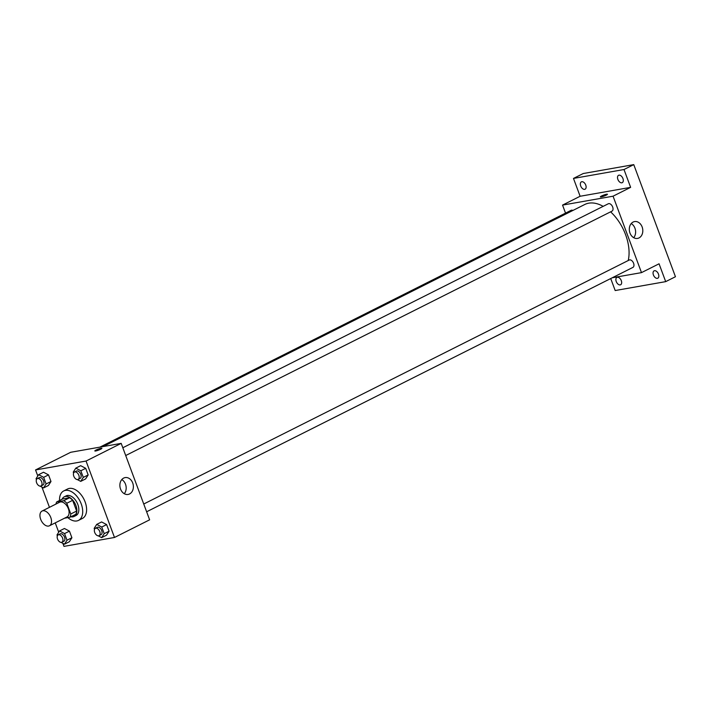 <?xml version="1.0" encoding="UTF-8"?>
<svg xmlns="http://www.w3.org/2000/svg" width="711" height="711" viewBox="0 0 711 711"><rect width="100%" height="100%" fill="white"/><g stroke="black" fill="none" stroke-linecap="round" stroke-linejoin="round"><path stroke-width="1.07" d="M48.588 526.069A8.239 4.995 63.3 0 1 40.962 519.999A8.239 4.995 63.3 0 1 42.038 511.058A8.239 4.995 63.3 0 1 50.205 516.177A8.239 4.995 63.3 0 1 49.441 525.785A8.239 4.995 63.3 0 1 48.588 526.069M42.038 511.058L59.608 502.233A8.239 4.995 63.3 0 1 67.767 507.352A8.239 4.995 63.3 0 1 67.012 516.959L49.441 525.785M56.684 501.939L62.541 498.998L69.625 497.744A10.629 6.443 63.3 0 1 72.638 500.322L76.628 511.049L70.771 513.991L66.79 503.264A10.629 6.443 63.3 0 0 63.768 500.686L56.684 501.939A10.629 6.443 63.3 0 0 55.965 504.063M64.523 518.203L69.927 517.253A10.629 6.443 63.3 0 0 70.771 513.991M76.628 511.049A10.629 6.443 63.3 0 1 75.784 514.311L69.927 517.253M70.896 516.764A10.985 6.657 -116.7 0 0 74.095 516.47A10.985 6.657 -116.7 0 0 75.108 503.664A10.985 6.657 -116.7 0 0 64.23 496.838A10.985 6.657 -116.7 0 0 62.088 499.229M64.23 496.838L66.185 495.851A10.985 6.657 63.3 0 1 77.064 502.677A10.985 6.657 63.3 0 1 76.05 515.484L74.095 516.47M72.638 500.322L66.79 503.264M69.625 497.744L63.768 500.686M59.537 500.5A16.477 9.99 63.3 0 1 63.714 490.945A16.477 9.99 63.3 0 1 80.041 501.184A16.477 9.99 63.3 0 1 78.512 520.39A16.477 9.99 63.3 0 1 76.797 520.959A16.477 9.99 63.3 0 1 67.847 517.617M63.714 490.945L67.616 488.981A16.477 9.99 63.3 0 1 83.942 499.229A16.477 9.99 63.3 0 1 82.414 518.435L78.512 520.39M40.145 486.137L43.549 487.933L48.428 485.48L50.988 481.498L48.526 474.877L43.504 472.237L38.625 474.69L36.074 478.663L36.43 479.632M77.321 479.578L80.725 481.374L85.604 478.921L88.164 474.948L85.702 468.327L80.681 465.678L75.801 468.131L73.251 472.113L73.606 473.082M62.844 543.328L63.981 546.377L114.489 537.472L86.058 461.039L35.55 469.944L37.799 475.979M41.922 487.071L49.459 507.334M55.236 522.869L58.72 532.246M61.066 542.395L64.479 544.191L69.358 541.738L71.909 537.756L69.447 531.135L64.434 528.495L59.555 530.948L56.996 534.93L57.351 535.89M98.242 535.836L101.646 537.632L106.526 535.179L109.085 531.206L106.623 524.585L101.602 521.945L96.723 524.398L94.172 528.371L94.527 529.34M114.489 537.472L149.621 519.821L121.19 443.38L70.682 452.285L35.55 469.944M121.19 443.38L86.058 461.039M129.571 493.949A8.55 6.692 -100 0 1 128.113 494.438A8.55 6.692 -100 0 1 120.035 487.177A8.55 6.692 -100 0 1 125.136 477.596A8.55 6.692 -100 0 1 133.001 483.889A8.55 6.692 -100 0 1 129.571 493.949M95.683 450.978A3.777 0.533 159.6 0 1 94.83 450.952A3.777 0.533 159.6 0 1 98.18 449.13A3.777 0.533 159.6 0 1 101.904 448.321A3.777 0.533 159.6 0 1 99.691 449.681A3.777 0.533 159.6 0 1 95.683 450.978M94.83 450.952A3.777 0.533 159.6 0 1 98.18 449.13A3.777 0.533 159.6 0 1 101.904 448.321M121.785 479.587A8.55 6.692 -100 0 1 124.274 493.701M103.086 446.57L584.753 204.501A38.447 23.303 63.3 0 1 603.168 206.35M610.598 211.842A38.447 23.303 63.3 0 1 628.222 260.537M146.635 511.778L632.923 267.389A4.124 2.497 -116.7 0 0 633.457 262.928A4.124 2.497 -116.7 0 0 629.653 259.888A4.124 2.497 -116.7 0 0 629.217 260.03L143.746 504.01M99.922 447.13L571.12 210.323A4.124 2.497 63.3 0 1 572.942 210.447M122.816 447.752L608.296 203.773A4.124 2.497 63.3 0 1 612.375 206.332A4.124 2.497 63.3 0 1 612.002 211.131L125.714 455.52M612.251 277.779L641.491 272.624L613.06 196.192L562.552 205.097L565.538 213.131M610.722 278.552L615.184 290.541L665.692 281.636L675.45 276.73L633.759 164.623L583.242 173.528L573.484 178.425L580.123 196.263L562.552 205.097M665.692 281.636L659.061 263.799L641.491 272.624M633.759 164.623L624 169.52L573.484 178.425M613.06 196.192L630.63 187.357L624 169.52M639.011 237.927A8.55 6.692 -100 0 1 637.545 238.416A8.55 6.692 -100 0 1 629.466 231.155A8.55 6.692 -100 0 1 634.576 221.574A8.55 6.692 -100 0 1 642.433 227.875A8.55 6.692 -100 0 1 639.011 237.927M630.63 187.357L580.123 196.263M601.213 196.92A3.777 0.533 159.6 0 1 600.36 196.894A3.777 0.533 159.6 0 1 603.71 195.072A3.777 0.533 159.6 0 1 607.443 194.254A3.777 0.533 159.6 0 1 605.221 195.623A3.777 0.533 159.6 0 1 601.213 196.92M600.36 196.894A3.777 0.533 159.6 0 1 603.71 195.072A3.777 0.533 159.6 0 1 607.443 194.263M631.217 223.574A8.55 6.692 -100 0 1 633.705 237.687M585.757 185.091A4.124 2.497 63.3 0 1 585.082 189.215A4.124 2.497 63.3 0 1 581.003 186.655A4.124 2.497 63.3 0 1 581.385 181.856A4.124 2.497 63.3 0 1 585.757 185.091M622.934 178.532A4.124 2.497 63.3 0 1 622.258 182.665A4.124 2.497 63.3 0 1 618.179 180.105A4.124 2.497 63.3 0 1 618.561 175.297A4.124 2.497 63.3 0 1 622.934 178.532M621.29 280.641A4.124 2.497 63.3 0 1 620.614 284.764A4.124 2.497 63.3 0 1 616.535 282.205A4.124 2.497 63.3 0 1 616.917 277.406A4.124 2.497 63.3 0 1 621.29 280.641M658.466 274.082A4.124 2.497 63.3 0 1 657.791 278.205A4.124 2.497 63.3 0 1 653.711 275.646A4.124 2.497 63.3 0 1 654.093 270.847A4.124 2.497 63.3 0 1 658.466 274.082M101.646 537.632L104.206 533.659L101.744 527.038L96.723 524.398M95.39 528.317L97.336 527.331A4.124 2.497 63.3 0 1 101.415 529.891A4.124 2.497 63.3 0 1 101.042 534.699L99.087 535.676A4.124 2.497 63.3 0 1 98.66 535.818A4.124 2.497 63.3 0 1 94.847 532.779A4.124 2.497 63.3 0 1 95.39 528.317A4.124 2.497 63.3 0 1 99.469 530.877A4.124 2.497 63.3 0 1 99.087 535.676M106.526 535.179L109.085 531.206L104.206 533.659M109.085 531.206L106.623 524.585L101.744 527.038M106.623 524.585L101.602 521.945M80.725 481.374L83.285 477.392L80.823 470.78L75.801 468.131M74.468 472.051L76.415 471.073A4.124 2.497 63.3 0 1 80.494 473.633A4.124 2.497 63.3 0 1 80.112 478.432L78.166 479.418A4.124 2.497 63.3 0 1 77.739 479.561A4.124 2.497 63.3 0 1 73.926 476.521A4.124 2.497 63.3 0 1 74.468 472.051A4.124 2.497 63.3 0 1 78.548 474.61A4.124 2.497 63.3 0 1 78.166 479.418M85.604 478.921L88.164 474.948L83.285 477.392M88.164 474.948L85.702 468.327L80.823 470.78M85.702 468.327L80.681 465.678M64.479 544.191L67.03 540.209L64.568 533.588L59.555 530.948M58.213 534.868L60.159 533.89A4.124 2.497 63.3 0 1 64.248 536.45A4.124 2.497 63.3 0 1 63.866 541.249L61.91 542.226A4.124 2.497 63.3 0 1 61.484 542.369A4.124 2.497 63.3 0 1 57.671 539.338A4.124 2.497 63.3 0 1 58.213 534.868A4.124 2.497 63.3 0 1 62.292 537.427A4.124 2.497 63.3 0 1 61.91 542.226M69.358 541.738L71.909 537.756L67.03 540.209M71.909 537.756L69.447 531.135L64.568 533.588M69.447 531.135L64.434 528.495M43.549 487.933L46.108 483.951L43.647 477.33L38.625 474.69M37.292 478.61L39.238 477.632A4.124 2.497 63.3 0 1 43.318 480.192A4.124 2.497 63.3 0 1 42.944 484.991L40.989 485.969A4.124 2.497 63.3 0 1 40.563 486.111A4.124 2.497 63.3 0 1 36.75 483.08A4.124 2.497 63.3 0 1 37.292 478.61A4.124 2.497 63.3 0 1 41.371 481.169A4.124 2.497 63.3 0 1 40.989 485.969M48.428 485.48L50.988 481.498L46.108 483.951M50.988 481.498L48.526 474.877L43.647 477.33M48.526 474.877L43.504 472.237"/></g></svg>
